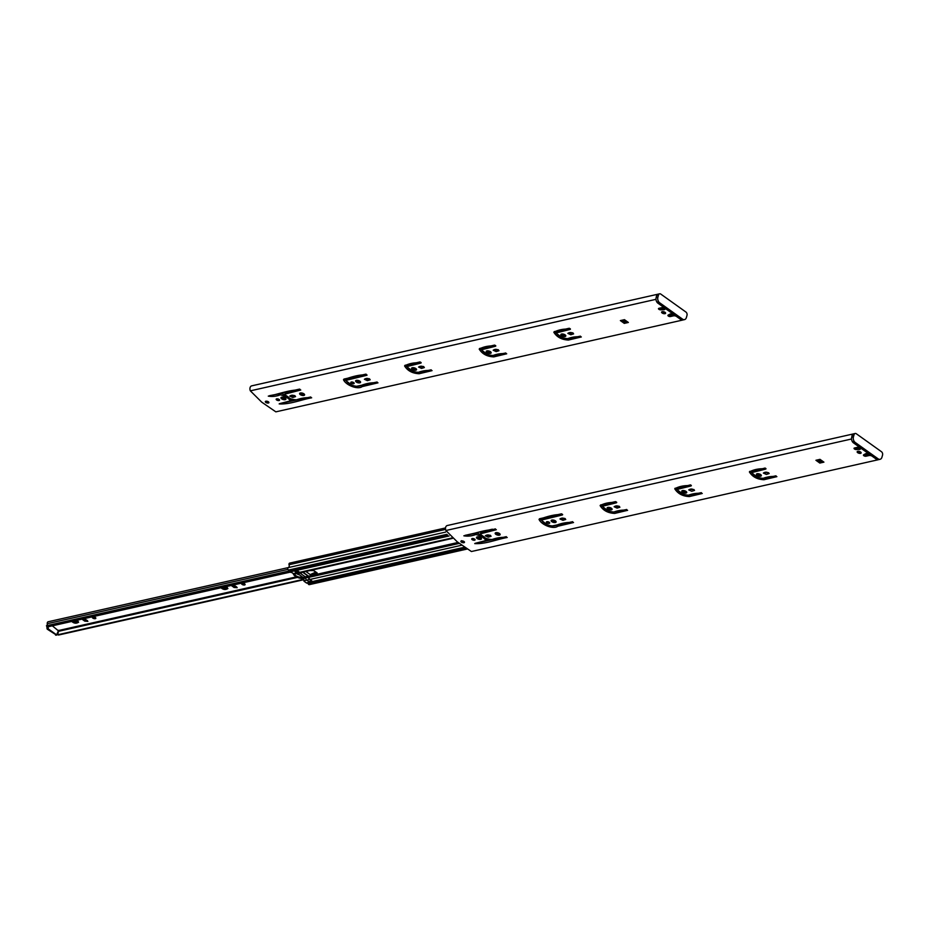 <?xml version="1.0" encoding="UTF-8"?>
<svg xmlns="http://www.w3.org/2000/svg" width="929" height="929" viewBox="0 0 929 929"><rect width="100%" height="100%" fill="white"/><g stroke="black" fill="none" stroke-linecap="round" stroke-linejoin="round"><path stroke-width="1.39" d="M852.032 441.031L858.024 446.129A2.357 1.045 15.8 0 1 858.268 446.814A2.357 1.045 15.8 0 1 857.49 447.325L854.425 448.01A1.556 0.685 -164.2 0 0 854.03 448.324A1.556 0.685 -164.2 0 0 854.645 449.113A1.556 0.685 -164.2 0 0 856.178 449.531L859.778 449.427L861.288 448.452L868.569 453.654L865.712 453.666L863.622 454.85A1.556 0.685 -164.2 0 0 863.459 455.047A1.556 0.685 -164.2 0 0 864.237 455.942A1.556 0.685 -164.2 0 0 865.933 456.232L868.998 455.547A2.357 1.045 15.8 0 1 871.82 455.976L878.033 459.739M851.533 438.999L445.897 530.517L457.242 541.828L471.398 551.524L877.789 459.843M857.699 452.678A2.079 0.917 15.8 0 1 857.153 451.784A2.079 0.917 15.8 0 1 859.406 451.471A2.079 0.917 15.8 0 1 861.16 452.922A2.079 0.917 15.8 0 1 859.789 453.398A2.079 0.917 15.8 0 1 857.699 452.678M819.831 463.06L815.929 460.273L820.005 459.344L823.918 462.143L819.831 463.06L820.191 461.783L822.386 461.283M765.635 469.122L751.782 472.594C753.976 476.089 757.785 477.994 763.22 478.33C767.807 476.635 772.371 476.066 776.888 476.647L764.01 479.724C757.309 479.445 752.432 476.844 749.378 471.92C754.069 469.366 759.597 468.355 765.995 468.866L765.821 468.448M766.367 474.44L763.383 473.07C765.345 471.758 767.273 471.92 769.177 473.546L766.367 474.44M757.065 475.393A2.578 1.138 15.8 0 1 756.392 474.278A2.578 1.138 15.8 0 1 759.179 473.883A2.578 1.138 15.8 0 1 761.35 475.683A2.578 1.138 15.8 0 1 759.655 476.275A2.578 1.138 15.8 0 1 757.065 475.393M691.002 485.96L677.148 489.432C679.343 492.916 683.152 494.832 688.575 495.169C693.069 493.485 697.633 492.927 702.254 493.485L689.353 496.574C682.652 496.272 677.787 493.671 674.744 488.759C679.331 486.227 684.87 485.217 691.362 485.704L691.188 485.286M691.733 491.278L688.749 489.908C690.711 488.596 692.639 488.759 694.544 490.396L691.733 491.278M682.432 492.231A2.578 1.138 15.8 0 1 681.758 491.116A2.578 1.138 15.8 0 1 684.545 490.721A2.578 1.138 15.8 0 1 686.728 492.521A2.578 1.138 15.8 0 1 685.021 493.113A2.578 1.138 15.8 0 1 682.432 492.231M616.368 502.798L602.515 506.27C604.709 509.754 608.518 511.67 613.941 512.007C618.435 510.323 622.999 509.766 627.621 510.323L614.719 513.412C608.019 513.11 603.153 510.509 600.111 505.597C604.698 503.065 610.237 502.055 616.728 502.543L616.554 502.124M617.1 508.117L614.115 506.746C616.113 505.434 618.04 505.597 619.91 507.234L617.1 508.117M607.798 509.069A2.578 1.138 15.8 0 1 607.125 507.954A2.578 1.138 15.8 0 1 609.912 507.559A2.578 1.138 15.8 0 1 612.095 509.359A2.578 1.138 15.8 0 1 610.399 509.951A2.578 1.138 15.8 0 1 607.798 509.069M562.289 515.003L541.444 520.054C543.709 524.037 552.29 528.102 557.992 524.63C563.206 522.783 568.385 522.086 573.541 522.528L557.725 526.267C553.44 529.658 541.352 524.908 539.041 519.369C544.789 517.348 555.159 513.691 562.649 514.736L562.475 514.329M562.939 520.345L559.943 518.963C561.906 517.65 563.845 517.813 565.749 519.45L562.939 520.345M551.826 521.692A2.578 1.138 15.8 0 1 551.152 520.577A2.578 1.138 15.8 0 1 553.939 520.194A2.578 1.138 15.8 0 1 556.123 521.982A2.578 1.138 15.8 0 1 554.416 522.574A2.578 1.138 15.8 0 1 551.826 521.692M546.809 522.818A1.753 0.766 15.8 0 1 546.357 522.075A1.753 0.766 15.8 0 1 548.249 521.808A1.753 0.766 15.8 0 1 549.713 523.027A1.753 0.766 15.8 0 1 548.574 523.422A1.753 0.766 15.8 0 1 546.809 522.818M475.102 543.337L485.913 540.539C484.114 537.775 480.757 535.766 475.869 534.5C471.827 536.068 467.81 536.509 463.838 535.812C474.231 533.954 485.623 529.019 496.33 529.704L480.49 533.803C482.732 537.38 486.599 539.273 492.091 539.505C497.166 537.682 502.206 537.008 507.222 537.485C496.829 539.343 485.437 544.278 474.731 543.593L475.102 543.337M495.854 534.326A2.578 1.138 15.8 0 1 495.169 533.211A2.578 1.138 15.8 0 1 497.967 532.816A2.578 1.138 15.8 0 1 500.139 534.616A2.578 1.138 15.8 0 1 498.443 535.209A2.578 1.138 15.8 0 1 495.854 534.326M488.306 537.183L485.31 535.801C487.272 534.489 489.211 534.651 491.116 536.288L488.306 537.183M477.192 538.53A2.578 1.138 15.8 0 1 476.519 537.415A2.578 1.138 15.8 0 1 479.306 537.032A2.578 1.138 15.8 0 1 481.489 538.832A2.578 1.138 15.8 0 1 479.782 539.412A2.578 1.138 15.8 0 1 477.192 538.53M472.176 539.668A1.753 0.766 15.8 0 1 471.723 538.913A1.753 0.766 15.8 0 1 473.616 538.646A1.753 0.766 15.8 0 1 475.091 539.865A1.753 0.766 15.8 0 1 473.941 540.26A1.753 0.766 15.8 0 1 472.176 539.668M461.365 542.106A1.87 0.824 15.8 0 1 460.877 541.293A1.87 0.824 15.8 0 1 462.897 541.015A1.87 0.824 15.8 0 1 464.477 542.315A1.87 0.824 15.8 0 1 463.246 542.745A1.87 0.824 15.8 0 1 461.365 542.106M859.987 448.15L856.538 448.242A1.556 0.685 15.8 0 1 855.063 447.871M869.405 454.246A2.357 1.045 -164.2 0 0 869.358 454.258L866.292 454.955A1.556 0.685 15.8 0 1 864.272 454.478M857.955 451.32A2.079 0.917 -164.2 0 0 858.059 451.401A2.079 0.917 -164.2 0 0 860.718 452.109M817.555 459.901L820.191 461.783M749.784 471.34L757.878 477.552M761.71 478.667L775.994 475.822M751.782 472.594L752.153 471.317L765.101 468.042M764.265 472.606L768.655 472.733M757.03 473.767A2.578 1.138 -164.2 0 0 757.425 474.104A2.578 1.138 -164.2 0 0 761.072 474.905M675.151 488.178L683.245 494.391M687.077 495.505L701.36 492.66M677.148 489.432L677.52 488.155L690.468 484.88M689.632 489.444L694.021 489.571M682.409 490.605A2.578 1.138 -164.2 0 0 682.792 490.942A2.578 1.138 -164.2 0 0 686.438 491.743M600.517 505.016L608.611 511.229M612.443 512.343L626.738 509.498M602.515 506.27L602.886 504.993L615.834 501.718M614.998 506.282L619.388 506.41M607.775 507.443A2.578 1.138 -164.2 0 0 608.158 507.78A2.578 1.138 -164.2 0 0 611.805 508.581M561.406 513.818L539.482 518.765L547.529 525.013M551.373 526.128L572.659 521.703M541.444 520.054L541.804 518.777L561.755 513.923M560.837 518.51L565.215 518.626M551.791 520.077A2.578 1.138 -164.2 0 0 552.186 520.414A2.578 1.138 -164.2 0 0 555.832 521.215M547.367 521.668A1.753 0.766 -164.2 0 0 549.074 522.144M475.985 543.14L506.328 536.672M480.49 533.803L480.85 532.526L495.436 528.88M465.092 535.348L476.879 533.13C481.501 534.79 484.636 536.834 486.285 539.261L485.913 540.539M495.819 532.7A2.578 1.138 -164.2 0 0 496.214 533.037A2.578 1.138 -164.2 0 0 499.86 533.85M486.204 535.348L490.582 535.464M477.169 536.916A2.578 1.138 -164.2 0 0 477.552 537.252A2.578 1.138 -164.2 0 0 481.199 538.054M472.733 538.506A1.753 0.766 -164.2 0 0 474.44 538.983M461.783 540.864A1.87 0.824 -164.2 0 0 463.931 541.468M852.485 434.656A3.611 2.52 77.3 0 0 851.881 436.63M447.523 525.5A3.611 2.52 77.3 0 0 447.267 525.535A3.611 2.52 77.3 0 0 445.897 530.517M866.292 454.955L865.933 456.232M869.358 454.258L868.998 455.547M856.538 448.242L856.178 449.531M820.307 461.759L819.796 461.399L820.795 461.167L818.67 459.646M822.757 461.318L820.795 461.167M880.065 459.309L878.311 459.704A4.169 2.903 -102.7 0 1 876.384 459.228L878.126 458.833A4.169 2.903 77.3 0 0 880.065 459.309A4.169 2.903 77.3 0 0 881.935 457.242L882.55 455.082A2.497 1.742 77.3 0 0 881.482 451.726L856.341 433.773A2.497 1.742 77.3 0 0 855.179 433.483A2.497 1.742 77.3 0 0 854.053 434.726L852.311 435.12A2.497 1.742 -102.7 0 1 853.437 433.878L855.179 433.483M853.449 436.885A4.169 2.903 77.3 0 0 855.226 442.471L853.472 442.866A4.169 2.903 -102.7 0 1 851.696 437.28L853.449 436.885L854.053 434.726M878.126 458.833L855.226 442.471M851.696 437.28L852.311 435.12M853.472 442.866L876.384 459.228M294.934 573.774L294.714 574.377A4.575 2.021 -164.2 0 0 301.24 577.269L302.982 578.512A6.724 2.973 15.8 0 1 293.494 574.192L292.879 573.274M301.24 577.269L301.507 576.317M296.548 573.576A4.575 2.021 -164.2 0 0 299.417 574.83M302.854 577.281L303.725 579.801M311.691 580.637L309.612 579.429A2.485 1.73 -102.7 0 1 308.474 577.327L308.173 576.166L302.645 572.206M300.113 573.147L305.258 576.816L305.56 577.989A2.485 1.73 -102.7 0 0 306.698 580.091L308.718 581.531L311.761 580.788L310.019 579.441A2.485 1.73 -102.7 0 1 308.881 577.339L308.591 576.166L302.471 571.799M302.076 572.334L301.82 572.578A2.485 1.73 -102.7 0 1 301.228 572.891A2.485 1.73 -102.7 0 1 300.067 572.612L298.046 571.172L295.132 571.834L297.152 573.274L300.067 572.612M301.228 572.891L298.302 573.553A2.485 1.73 -102.7 0 1 297.152 573.274M313.34 570.569L315.686 571.834M315.639 572.206L311.145 574.18M499.233 534.396L496.504 532.607M465.115 535.348L492.37 529.193M451.889 537.996L299.974 572.264L295.317 571.695M289.976 570.557A1.649 1.15 77.3 0 0 290.684 571.718L293.158 573.472L296.177 573.472M309.845 570.58L313.747 570.569L317.195 573.03L312.968 576.421L311.796 576.677L311.505 575.515L305.85 571.474M299.974 572.264A2.485 1.73 77.3 0 0 301.124 572.543L452.458 538.402M464.744 547.181L306.373 582.913L304.027 581.24L303.051 577.42L297.535 573.483M307.569 583.006L308.567 584.364A1.324 0.917 77.3 0 0 309.345 584.643L467.299 549.004M306.373 582.913A1.649 1.15 77.3 0 0 307.139 583.098L465.127 547.448M290.254 563.195A1.452 1.01 77.3 0 0 289.024 564.727A2.172 1.51 -102.7 0 1 288.222 567.607A1.324 0.917 77.3 0 0 288.547 570.058L289.825 570.592L447.662 534.976M311.32 574.099L311.807 574.447C312.063 575.655 313.015 575.446 314.652 573.808L316.719 572.473M461.446 540.69L463.199 541.862M465.301 547.587L307.476 583.191M466.811 548.656L308.567 584.364M445.56 529.402L289.024 564.727M445.595 532.096L48.203 621.756A1.939 1.347 77.3 0 0 47.263 623.696A2.032 1.417 -102.7 0 1 46.45 625.751L47.182 626.982L291.032 571.962M446.791 534.361L288.547 570.058M313.967 572.938L316.615 572.531M315.814 573.054L313.491 573.147M313.479 574.691L312.411 574.935M48.169 626.761L48.238 628.875L56.623 634.867L58.585 630.292M47.124 626.994L47.193 629.119L56.263 634.948M242.504 583.18A1.835 0.813 -164.2 0 0 244.513 583.749M222.31 587.662L227.396 587.685M93.237 616.856A1.835 0.813 -164.2 0 0 95.246 617.425M87.361 620.526L83.587 618.772M236.628 586.849L232.854 585.096M73.043 621.35L78.129 621.362M52.326 625.821L58.922 631.232A3.867 2.694 77.3 0 0 58.074 634.704L303.632 579.742L58.469 635.053M242.051 584.399A1.835 0.813 15.8 0 1 241.563 583.609A1.835 0.813 15.8 0 1 243.549 583.331A1.835 0.813 15.8 0 1 245.093 584.608A1.835 0.813 15.8 0 1 243.886 585.026A1.835 0.813 15.8 0 1 242.051 584.399M221.985 587.743L227.907 588.51C225.747 589.938 223.599 589.81 221.439 588.127L221.985 587.743M92.772 618.075A1.835 0.813 15.8 0 1 92.296 617.286A1.835 0.813 15.8 0 1 94.282 617.007A1.835 0.813 15.8 0 1 95.826 618.284A1.835 0.813 15.8 0 1 94.619 618.702A1.835 0.813 15.8 0 1 92.772 618.075M81.961 619.132L84.783 621.164L87.907 621.373L84.574 618.551M231.228 585.456L234.062 587.488L237.174 587.697L233.841 584.864M72.717 621.42L78.628 622.186C76.48 623.614 74.332 623.487 72.172 621.803L72.717 621.42M287.932 569.396L47.263 623.696M290.045 570.789L46.45 625.751M290.649 571.683L46.798 626.703M297.477 577.408L58.922 631.232M303.318 579.371L58.074 634.704M291.973 572.636L290.057 572.183M684.51 319.622L682.757 320.017A4.169 2.903 -102.7 0 1 680.829 319.553L682.571 319.158A4.169 2.903 77.3 0 0 684.51 319.622A4.169 2.903 77.3 0 0 686.38 317.555L686.995 315.395A2.497 1.742 77.3 0 0 685.927 312.039L660.786 294.087A2.497 1.742 77.3 0 0 659.625 293.808A2.497 1.742 77.3 0 0 658.498 295.05L656.757 295.434A2.497 1.742 -102.7 0 1 657.883 294.203L659.625 293.808M657.895 297.199A4.169 2.903 77.3 0 0 659.671 302.796L657.918 303.191A4.169 2.903 -102.7 0 1 656.141 297.594L657.895 297.199L658.498 295.05M682.571 319.158L659.671 302.796M656.141 297.594L656.757 295.434M657.918 303.191L680.829 319.553M627.203 321.631L625.24 321.492L623.115 319.971M624.752 322.073L624.242 321.713L625.24 321.492M282.695 397.798L282.88 397.171M656.478 301.356L662.47 306.442A2.357 1.045 15.8 0 1 662.714 307.127A2.357 1.045 15.8 0 1 661.936 307.638L658.87 308.335A1.556 0.685 -164.2 0 0 658.475 308.637A1.556 0.685 -164.2 0 0 659.091 309.438A1.556 0.685 -164.2 0 0 660.624 309.845L664.223 309.74L665.733 308.765L673.014 313.967L670.157 313.979L668.067 315.163A1.556 0.685 -164.2 0 0 667.905 315.372A1.556 0.685 -164.2 0 0 668.683 316.255A1.556 0.685 -164.2 0 0 670.378 316.545L673.444 315.86A2.357 1.045 15.8 0 1 676.266 316.301L682.478 320.064M655.979 299.324L250.342 390.842L261.699 402.141L275.843 411.849L682.234 320.157M662.145 313.003A2.079 0.917 15.8 0 1 661.599 312.098A2.079 0.917 15.8 0 1 663.852 311.784A2.079 0.917 15.8 0 1 665.605 313.236A2.079 0.917 15.8 0 1 664.235 313.712A2.079 0.917 15.8 0 1 662.145 313.003M624.276 323.385L620.375 320.586L624.451 319.669L628.364 322.456L624.276 323.385L624.636 322.096L626.831 321.608M570.081 329.435L556.227 332.919C558.422 336.403 562.231 338.307 567.665 338.644C572.252 336.948 576.816 336.379 581.333 336.96L568.455 340.049C561.755 339.77 556.877 337.157 553.823 332.234C558.515 329.69 564.042 328.669 570.441 329.18L570.267 328.773M570.812 334.765L567.828 333.383C569.791 332.071 571.718 332.234 573.623 333.871L570.812 334.765M561.511 335.706A2.578 1.138 15.8 0 1 560.837 334.591A2.578 1.138 15.8 0 1 563.624 334.196A2.578 1.138 15.8 0 1 565.807 335.996A2.578 1.138 15.8 0 1 564.1 336.588A2.578 1.138 15.8 0 1 561.511 335.706M495.447 346.273L481.594 349.757C483.788 353.229 487.597 355.145 493.02 355.493C497.514 353.81 502.078 353.241 506.7 353.798L493.798 356.887C487.098 356.597 482.232 353.984 479.19 349.072C483.777 346.552 489.316 345.53 495.807 346.018L495.633 345.611M496.179 351.603L493.194 350.221C495.157 348.909 497.085 349.072 498.989 350.709L496.179 351.603M486.877 352.544A2.578 1.138 15.8 0 1 486.204 351.429A2.578 1.138 15.8 0 1 488.991 351.034A2.578 1.138 15.8 0 1 491.174 352.834A2.578 1.138 15.8 0 1 489.478 353.426A2.578 1.138 15.8 0 1 486.877 352.544M420.814 363.111L406.972 366.595C409.155 370.079 412.964 371.983 418.387 372.332C422.881 370.648 427.445 370.079 432.066 370.636L419.165 373.725C412.464 373.435 407.599 370.822 404.568 365.91C409.143 363.39 414.682 362.368 421.174 362.856L421 362.449M421.545 368.441L418.561 367.06C420.558 365.747 422.486 365.91 424.356 367.547L421.545 368.441M412.244 369.382A2.578 1.138 15.8 0 1 411.57 368.267A2.578 1.138 15.8 0 1 414.369 367.872A2.578 1.138 15.8 0 1 416.54 369.672A2.578 1.138 15.8 0 1 414.845 370.265A2.578 1.138 15.8 0 1 412.244 369.382M366.734 375.316L345.89 380.367C348.154 384.351 356.736 388.427 362.438 384.954C367.652 383.096 372.843 382.4 377.987 382.841L362.171 386.592C357.886 389.971 345.797 385.221 343.486 379.694C349.234 377.662 359.604 374.004 367.094 375.061L366.734 375.316M367.385 380.658L364.389 379.276C366.351 377.975 368.29 378.138 370.195 379.764L367.385 380.658M356.272 382.005A2.578 1.138 15.8 0 1 355.598 380.902A2.578 1.138 15.8 0 1 358.385 380.507A2.578 1.138 15.8 0 1 360.568 382.307A2.578 1.138 15.8 0 1 358.861 382.899A2.578 1.138 15.8 0 1 356.272 382.005M351.255 383.143A1.753 0.766 15.8 0 1 350.802 382.388A1.753 0.766 15.8 0 1 352.695 382.121A1.753 0.766 15.8 0 1 354.17 383.34A1.753 0.766 15.8 0 1 353.02 383.735A1.753 0.766 15.8 0 1 351.255 383.143M279.548 403.65L290.359 400.863C288.559 398.1 285.215 396.079 280.314 394.813C276.273 396.381 272.255 396.822 268.284 396.126C278.677 394.268 290.069 389.332 300.775 390.017L284.936 394.128C287.177 397.693 291.044 399.598 296.537 399.818C301.611 398.007 306.651 397.333 311.668 397.798C301.275 399.667 289.883 404.591 279.176 403.906L279.548 403.65M300.299 394.639A2.578 1.138 15.8 0 1 299.626 393.524A2.578 1.138 15.8 0 1 302.413 393.13A2.578 1.138 15.8 0 1 304.584 394.93A2.578 1.138 15.8 0 1 302.889 395.522A2.578 1.138 15.8 0 1 300.299 394.639M292.751 397.496L289.755 396.114C291.718 394.813 293.657 394.976 295.561 396.602L292.751 397.496M281.638 398.843A2.578 1.138 15.8 0 1 280.964 397.74A2.578 1.138 15.8 0 1 283.751 397.345A2.578 1.138 15.8 0 1 285.935 399.145A2.578 1.138 15.8 0 1 284.239 399.737A2.578 1.138 15.8 0 1 281.638 398.843M276.621 399.981A1.753 0.766 15.8 0 1 276.168 399.226A1.753 0.766 15.8 0 1 278.061 398.959A1.753 0.766 15.8 0 1 279.536 400.178A1.753 0.766 15.8 0 1 278.386 400.573A1.753 0.766 15.8 0 1 276.621 399.981M265.81 402.42A1.87 0.824 15.8 0 1 265.322 401.618A1.87 0.824 15.8 0 1 267.343 401.328A1.87 0.824 15.8 0 1 268.922 402.629A1.87 0.824 15.8 0 1 267.691 403.058A1.87 0.824 15.8 0 1 265.81 402.42M664.432 308.474L660.983 308.567A1.556 0.685 15.8 0 1 659.509 308.184M673.85 314.571A2.357 1.045 -164.2 0 0 673.804 314.583L670.738 315.268A1.556 0.685 15.8 0 1 668.717 314.792M662.4 311.633A2.079 0.917 -164.2 0 0 662.505 311.714A2.079 0.917 -164.2 0 0 665.164 312.423M622.012 320.215L624.636 322.096M554.23 331.653L562.324 337.877M566.156 338.992L580.439 336.147M556.227 332.919L556.599 331.641L569.547 328.355M568.711 332.919L573.1 333.046M561.476 334.08A2.578 1.138 -164.2 0 0 561.871 334.428A2.578 1.138 -164.2 0 0 565.517 335.23M479.596 348.491L487.69 354.715M491.522 355.83L505.806 352.985M481.594 349.757L481.965 348.48L494.913 345.193M494.077 349.757L498.467 349.885M486.854 350.918A2.578 1.138 -164.2 0 0 487.237 351.267A2.578 1.138 -164.2 0 0 490.884 352.068M419.931 361.938L405.009 365.306L413.057 371.554M416.889 372.668L431.184 369.823M406.972 366.595L407.332 365.318L420.28 362.031M419.443 366.595L423.833 366.723M412.221 367.756A2.578 1.138 -164.2 0 0 412.604 368.105A2.578 1.138 -164.2 0 0 416.25 368.906M365.852 374.143L343.927 379.09L351.975 385.326M355.819 386.441L377.104 382.016M345.89 380.367L346.25 379.09L366.2 374.236M365.283 378.823L369.661 378.939M356.248 380.391A2.578 1.138 -164.2 0 0 356.631 380.727A2.578 1.138 -164.2 0 0 360.278 381.529M351.812 381.982A1.753 0.766 -164.2 0 0 353.519 382.469M280.43 403.453L310.774 396.985M284.936 394.128L285.296 392.839L299.881 389.205M269.538 395.673L281.324 393.443C285.946 395.104 289.082 397.147 290.731 399.575L290.359 400.863M300.264 393.013A2.578 1.138 -164.2 0 0 300.659 393.362A2.578 1.138 -164.2 0 0 304.306 394.163M290.649 395.661L295.027 395.777M281.615 397.229A2.578 1.138 -164.2 0 0 281.998 397.566A2.578 1.138 -164.2 0 0 285.644 398.367M277.179 398.82A1.753 0.766 -164.2 0 0 278.886 399.307M266.228 401.177A1.87 0.824 -164.2 0 0 268.376 401.781M656.942 294.981A3.611 2.52 77.3 0 0 656.327 296.943M251.968 385.814A3.611 2.52 77.3 0 0 251.713 385.849A3.611 2.52 77.3 0 0 250.342 390.842M670.738 315.268L670.378 316.545M673.804 314.583L673.444 315.86M660.983 308.567L660.624 309.845M284.286 397.519L282.927 398.553M279.014 393.733L279.803 393.733M269.596 395.661A2.485 1.73 77.3 0 0 270.293 395.696L299.533 389.1M282.579 397.902L283.391 397.252M860.149 447.639L859.859 448.695M860.219 447.685L859.94 448.661M306.698 580.091L309.612 579.429M305.56 577.989L308.474 577.327M305.455 577.176L308.37 576.514M305.258 576.816L308.173 576.166M313.712 570.569L315.697 571.985M449.067 535.987L290.684 571.718M296.757 572.996L294.377 573.53M498.467 533.327L497.294 533.594M490.129 535.209L487.365 535.836M480.328 537.426L478.632 537.81M498.861 533.641L498.06 533.815M480.804 537.717L479.399 538.03M458.102 542.443L314.35 574.865M458.52 542.733L313.758 575.399M459.414 543.372L312.968 576.421M487.539 539.389L486.157 539.703M305.351 576.897L303.051 577.42M305.467 577.269L303.237 577.768M305.571 578.082L303.342 578.593M306.802 580.172L304.48 580.695M461.922 545.172L310.019 579.441M618.923 506.154L616.159 506.781M610.934 507.954L609.238 508.337M564.762 518.37L561.987 518.997M554.961 520.588L553.266 520.972M311.505 575.515L308.591 576.166M311.691 575.864L308.776 576.526M311.796 576.677L308.881 577.339M611.41 508.244L610.005 508.558M555.437 520.879L554.032 521.192M314.095 574.203L312.225 574.621M46.833 627.992L47.878 627.76M47.193 629.119L48.238 628.875M55.566 635.099L56.623 634.867M296.339 576.874L58.829 630.466M234.062 587.488L234.422 586.211M84.783 621.164L85.154 619.887M664.665 308.01L664.386 308.974M423.369 366.467L420.605 367.094M415.379 368.279L413.684 368.65M369.208 378.695L366.444 379.311M359.407 380.902L357.711 381.285M303.435 393.536L301.739 393.908M294.574 395.533L291.811 396.149M284.773 397.74L283.508 398.03M415.855 368.558L414.462 368.883M359.883 381.192L358.478 381.505M303.911 393.815L302.506 394.14M285.249 398.03L283.844 398.344M291.985 399.702L290.603 400.016M572.636 332.791L569.872 333.418M564.646 334.591L562.951 334.974M498.002 349.629L495.238 350.256M490.013 351.429L488.317 351.812M565.122 334.881L563.717 335.195M490.489 351.719L489.084 352.033M853.263 433.936L447.267 525.535M859.824 448.742L860.138 447.627M615.486 501.625L600.564 504.993M297.35 573.402L295.585 573.797M445.514 527.939L289.685 563.102M304.259 580.033L303.957 581.089M55.961 635.192L57.006 634.96M291.044 571.962L47.182 626.982M657.709 294.249L251.713 385.849M569.198 328.262L554.265 331.63M494.565 345.1L479.631 348.468"/></g></svg>
